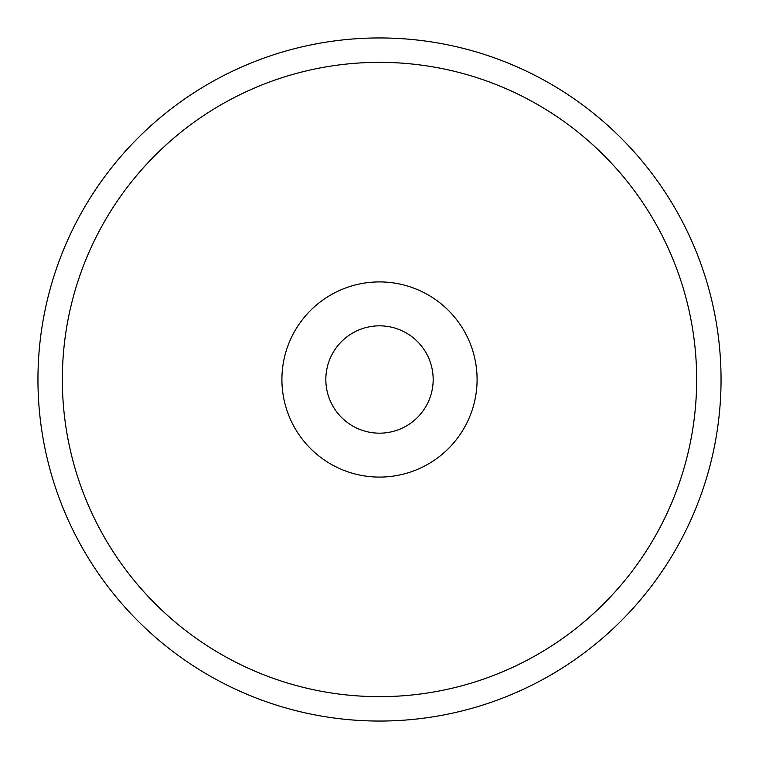 <?xml version="1.0" encoding="UTF-8"?>
<svg xmlns="http://www.w3.org/2000/svg" width="759" height="759" viewBox="0 0 759 759"><rect width="100%" height="100%" fill="white"/><g stroke="black" fill="none" stroke-linecap="round" stroke-linejoin="round"><path stroke-width="1.14" d="M696.658 379.5A317.158 317.158 0 0 0 379.5 62.342A317.158 317.158 0 0 0 62.342 379.5A317.158 317.158 0 0 0 379.5 696.658A317.158 317.158 0 0 0 696.658 379.5M37.95 379.5A341.55 341.55 0 0 1 379.5 37.95A341.55 341.55 0 0 1 721.05 379.5A341.55 341.55 0 0 1 379.5 721.05A341.55 341.55 0 0 1 37.95 379.5M281.912 379.5A97.588 97.588 0 0 0 379.5 477.088A97.588 97.588 0 0 0 477.088 379.5A97.588 97.588 0 0 0 379.5 281.912A97.588 97.588 0 0 0 281.912 379.5M325.829 379.5A53.671 53.671 0 0 0 379.5 433.171A53.671 53.671 0 0 0 433.171 379.5A53.671 53.671 0 0 0 379.5 325.829A53.671 53.671 0 0 0 325.829 379.5"/></g></svg>
